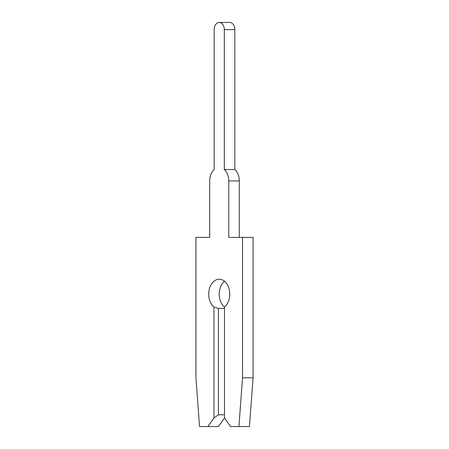 <?xml version="1.0" encoding="UTF-8"?>
<svg xmlns="http://www.w3.org/2000/svg" width="449" height="449" viewBox="0 0 449 449"><rect width="100%" height="100%" fill="white"/><g stroke="black" fill="none" stroke-linecap="round" stroke-linejoin="round"><path stroke-width="0.67" d="M207.881 426.55L218.422 426.55L224.5 417.952L230.578 426.55L238.913 426.55L242.539 377.828L242.539 237.398L228.754 237.398L228.754 180.936A13.47 9.524 -90 0 0 224.298 169.531L224.298 29.617A7.167 5.068 -90 0 0 219.23 22.45A7.167 5.068 -90 0 0 214.167 29.617L214.167 169.531A13.47 9.524 -90 0 0 209.705 180.936L209.705 237.398L195.927 237.398L195.927 377.828L199.547 426.55L207.881 426.55L213.96 417.952L218.422 414.797L224.5 414.797M214.167 29.617L214.167 169.531M209.705 180.936L209.705 237.398M218.422 414.797L218.422 308.412L213.96 307.049A14.901 10.54 90 0 1 208.695 294.146A14.901 10.54 90 0 1 219.23 279.239A14.901 10.54 90 0 1 229.77 294.146A14.901 10.54 90 0 1 224.5 307.049A14.901 10.54 90 0 1 219.23 294.146A14.901 10.54 90 0 1 224.5 281.237M224.298 169.531L234.833 169.531L234.833 29.617A7.167 5.068 -90 0 0 229.77 22.45L219.23 22.45M239.295 237.398L239.295 180.936A13.47 9.524 -90 0 0 234.833 169.531M218.422 308.412L224.5 308.412M238.913 426.55L249.453 426.55L253.073 377.828L253.073 237.398L242.539 237.398M213.96 417.952L213.96 307.049M224.5 307.049L224.5 417.952M242.539 377.828L253.073 377.828M228.754 180.936L239.295 180.936M224.298 29.617L234.833 29.617"/></g></svg>
